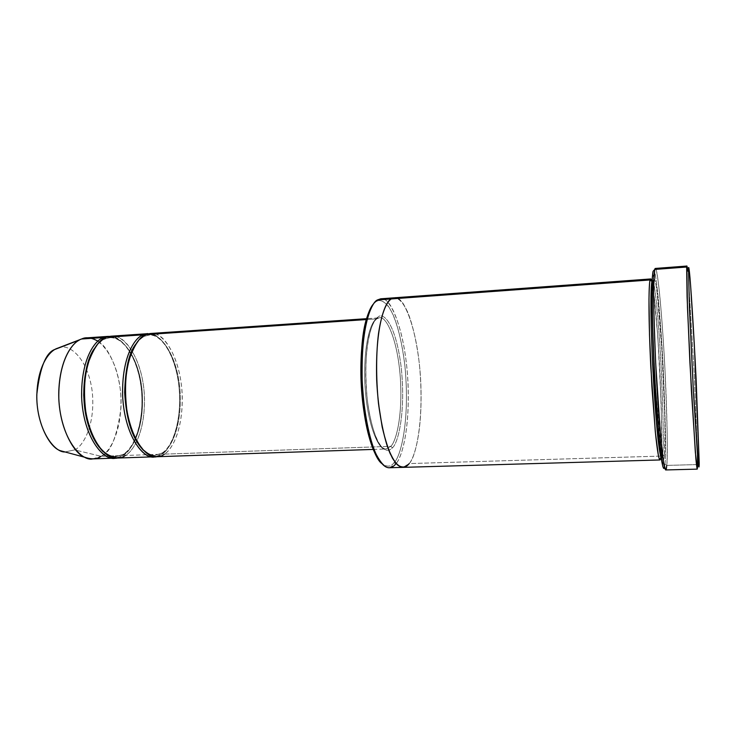 <?xml version="1.0" encoding="UTF-8"?>
<svg xmlns="http://www.w3.org/2000/svg" width="736" height="736" viewBox="0 0 736 736"><rect width="100%" height="100%" fill="white"/><g stroke="black" fill="none" stroke-linecap="round" stroke-linejoin="round"><path stroke-width="0.55" stroke-dasharray="3.68 2.76" d="M155.029 333.988C165.637 335.064 181.544 361.698 182.27 397.118C182.657 431.71 171.525 450.009 164.349 454.13L390.788 446.338L386.041 448.988C379.758 451.968 366.841 426.521 364.835 382.591C363.455 340.023 371.79 321.016 376.501 318.863L366.307 319.562L376.501 318.863C371.79 321.016 363.455 340.023 364.835 382.591C366.841 426.521 379.758 451.968 386.041 448.988L390.788 446.338L392.444 447.764C389.298 451.242 384.532 452.364 378.626 442.925C374.164 434.636 369.849 419.354 367.301 399.657C365.36 378.608 365.396 360.373 367.43 344.945C370.3 326.913 374.504 319.617 377.844 317.207L376.501 318.863L379.334 317.814C385.379 315.201 397.412 336.812 400.356 378.111C402.822 418.775 395.554 442.198 390.788 446.338L164.349 454.13L162.822 452.778C170.356 448.914 182.491 427.22 179.989 389.786C176.75 351.79 158.691 332.378 149.242 335.055L144.78 336.159L145.894 334.613L144.78 336.159C141.938 337.198 138.883 339.922 135.617 344.347C138.883 339.922 141.938 337.198 144.78 336.159L143.226 334.797L144.78 336.159L149.242 335.055C158.691 332.378 176.75 351.79 179.989 389.786C182.491 427.22 170.356 448.914 162.822 452.778L164.349 454.13C172.058 450.138 184.442 427.864 181.866 389.528C178.526 350.612 160.071 330.758 150.411 333.5M699.2 462.926L698.298 463.827L699.2 462.926M697.24 469.126L697.562 464.26M697.47 454.94L694.315 375.388L688.528 280.131L694.315 375.388L697.47 454.94M664.912 463.882C666.255 456.697 665.629 423.614 663.035 364.614C659.861 304.989 655.436 268.907 653.908 270.37C655.436 268.907 659.861 304.989 663.035 364.614C665.629 423.614 666.255 456.697 664.912 463.882L664.424 467.167L664.912 463.882L666.706 465.41L664.912 463.882M655.969 269.339C657.699 271.29 662.161 313.38 665.031 370.916C667.377 427.082 667.938 458.574 666.706 465.41C667.607 458.519 667.773 421.838 664.479 360.419C662.612 327.014 660.21 297.703 658.361 282.799C657.036 273.028 656.015 268.244 655.316 268.447M394.1 462.548C400.568 457.36 410.302 420.532 404.846 365.35C402.022 343.123 398.029 326.094 392.877 314.254C386.271 300.785 380.3 299.074 376.105 301.613L377.448 299.938L376.105 301.613C379.334 299.35 383.309 300.766 388.047 305.882C394.432 314.309 401.47 336.058 404.846 365.35C410.302 420.532 400.568 457.36 394.1 462.548C391.184 466.928 387.108 467.277 381.883 463.597C387.108 467.277 391.184 466.928 394.1 462.548L395.747 463.974L394.1 462.548M384.045 299.46C392.509 300.803 406.125 336.278 408.084 384.781C409.731 432.244 401.433 458.123 395.747 463.974C401.828 458.27 410.89 427.404 407.551 375.424C403.613 322.736 388.378 295.504 380.705 298.807M108.431 336.37C118.698 333.61 138.239 353.16 141.643 391.635C144.238 429.539 130.98 451.6 122.783 455.556L101.09 456.302C109.544 452.364 123.243 430.413 120.64 392.73C117.208 354.485 97.106 335.101 86.535 337.87M74.667 449.889C82.579 446.688 95.735 425.721 92.221 391.451C87.694 357.015 68.632 343.813 59.708 347.594C68.632 343.813 87.694 357.015 92.221 391.451C95.735 425.721 82.579 446.688 74.667 449.889L65.044 451.959L74.667 449.889L101.09 456.302L74.667 449.889M97.888 341.145C109.912 347.475 122.774 378.35 120.934 408.36C117.024 437.028 110.409 453.008 101.09 456.302L122.783 455.556L123.841 454.14C131.836 450.294 144.762 428.794 142.25 391.764C138.948 354.163 119.894 335.036 109.885 337.732L105.174 338.845L106.242 337.318L105.174 338.845C101.752 339.958 98.09 343.289 94.171 348.836C98.09 343.289 101.752 339.958 105.174 338.845L104.07 338.385M115.911 336.665C127.135 337.677 143.888 363.961 144.532 399.013C144.826 433.246 132.968 451.38 125.35 455.474L123.841 454.14L125.35 455.474C133.52 451.508 146.722 429.438 144.127 391.506C140.732 353.004 121.256 333.436 111.026 336.196M99.204 447.212C105.441 454.14 111.026 457.286 115.966 456.651L123.841 454.14L115.966 456.651L123.455 454.222L122.783 455.556C131.67 451.95 146.381 424.424 140.622 383.125C133.575 342.304 112.452 331.872 103.629 337.502L105.174 338.845L109.885 337.732C119.894 335.036 138.948 354.163 142.25 391.764C144.762 428.794 131.836 450.294 123.841 454.14L123.455 454.222C136.703 445.896 144.514 416.162 141.137 387.918C137.936 359.582 123.952 336.702 109.885 337.732L105.414 338.808C92.055 343.896 81.99 373.17 84.944 403.705C87.713 434.304 102.497 457.571 115.966 456.651M115.957 458.05L122.783 455.556L114.66 458.151M140.889 447.442C146.298 453.201 151.128 455.823 155.388 455.299L162.822 452.778L155.388 455.299C151.128 455.823 146.298 453.201 140.889 447.442M155.388 456.706L161.718 454.222L162.822 452.778L161.718 454.222L125.35 455.474L161.718 454.222L155.388 456.706M686.854 266.046L687.249 267.518M696.449 464.591L666.706 465.41L696.449 464.591M664.424 455.989L662.63 454.462C663.936 448.031 663.366 417.294 660.9 362.25C657.855 307.032 653.826 277.564 652.528 280.517L652.188 280.867L652.528 280.517C653.826 277.564 657.855 307.032 660.9 362.25C663.366 417.294 663.936 448.031 662.63 454.462L664.424 455.989C664.065 460.147 663.357 460.58 662.308 457.286L659.428 436.236L655.868 390.687C654.203 362.885 653.108 335.533 652.731 315.864C652.372 291.631 652.97 282.44 653.623 279.698C654.12 277.463 654.93 279.294 656.052 285.182C657.634 294.796 659.944 318.835 661.922 350.741L664.755 416.466C665.234 439.355 664.912 450.929 664.424 455.989L664.994 431.922C664.866 413.825 663.826 382.968 661.922 350.741L657.34 294.612C655.491 279.542 654.286 277.224 653.623 279.698L652.648 281.327L653.623 279.698C652.97 282.44 652.372 291.631 652.731 315.864C653.108 335.533 654.203 362.885 655.868 390.687L661.02 449.862C662.924 462.521 663.927 460.764 664.424 455.989M661.241 457.912L661.618 458.234L662.63 454.462L661.618 458.234L661.241 457.912M660.9 457.13L661.544 454.876L662.63 454.462L661.544 454.876L661.029 456.09L409.152 463.579C414.994 457.856 423.651 426.908 420.32 374.744C416.42 321.88 401.709 294.51 394.33 297.804C401.709 294.52 416.42 321.88 420.32 374.744C423.642 426.908 414.994 457.856 409.152 463.579L661.029 456.09L660.9 457.13M397.55 298.466C405.692 299.846 418.876 335.469 420.854 384.137C422.547 431.756 414.616 457.709 409.152 463.579L402.997 467.36L409.152 463.579C415.454 458.234 424.838 420.606 419.391 364.237C416.815 342.065 412.436 323.573 407.606 311.981C401.129 298.172 395.296 296.36 391.212 298.936L394.202 297.813M650.698 278.953C652.059 275.954 656.236 305.918 659.346 362.103C661.848 418.158 662.409 449.484 661.029 456.09C662.198 450.68 661.903 424.69 660.155 378.12C657.956 329.792 653.826 287.196 651.884 281.52M147.761 333.675C157.458 330.933 175.987 350.778 179.326 389.666C181.902 427.975 169.464 450.23 161.718 454.222C170.108 450.588 183.908 422.814 178.333 381.055C171.543 339.784 151.552 329.139 143.226 334.797M117.263 458.059L125.35 455.474M156.713 456.734L164.349 454.13M373.704 303.701L376.105 301.613L373.704 303.701M377.844 317.207C375.213 318.752 372.508 324.024 369.748 333.022C366.243 346.417 364.403 372.49 367.301 399.657C369.849 419.354 374.164 434.636 378.626 442.925C384.532 452.364 389.298 451.242 392.444 447.764C397.725 443.882 405.84 413.954 401.332 368.552C396.078 323.628 383.079 311.337 377.844 317.207C383.079 311.337 396.078 323.628 401.332 368.552C405.84 413.954 397.725 443.882 392.444 447.764L390.788 446.338C395.554 442.198 402.822 418.775 400.356 378.111C397.412 336.812 385.379 315.201 379.334 317.814L376.501 318.863L377.844 317.207M389.335 467.756L395.747 463.974M665.62 469.954L666.706 465.41M92.718 458.887L101.09 456.302M373.235 449.42L386.041 448.988C378.709 449.935 368.8 423.927 366.39 389.822C363.75 355.847 369.426 323.628 376.906 318.78L379.334 317.814L366.556 318.688M689.466 272.302L688.445 271.474M699.2 462.631L698.262 463.56M149.242 335.055L145.038 336.113C132.498 341.164 123.05 370.751 125.957 401.663C128.671 432.648 142.756 456.219 155.388 455.299L162.408 452.87C174.837 444.507 182.132 414.469 178.848 385.903C175.738 357.245 162.426 334.07 149.242 335.055M652.528 280.517L652.648 281.327C652.225 286.184 652.243 331.77 655.123 379.62C657.588 427.708 662.326 462.254 661.618 458.234L661.287 405.784L657.846 336.95L652.528 280.517"/><path stroke-width="1.1" d="M688.528 268.585C688.629 266.358 688.942 267.591 689.466 272.302C690.57 281.502 693.708 329.746 696.155 380.116L699.2 462.926L694.453 347.346L690.607 285.596C689.31 268.842 688.721 266.027 688.528 268.585L689.42 308.108L693.376 391.12L697.608 456.587C698.832 470.414 699.172 468.28 699.2 462.926C699.2 467.59 698.933 468.17 698.39 464.664L693.376 391.12L689.42 308.108L688.528 268.585L686.651 267.021L688.528 268.585M698.298 463.827L696.449 464.591L698.298 463.827M698.262 463.56L697.562 464.26L697.47 454.94L697.562 464.563C697.498 470.028 697.121 472.245 695.833 458.215L691.454 391.644L687.452 307.151L686.854 266.046L655.316 268.447L654.755 269.431C655.049 268.152 655.454 268.125 655.969 269.339M687.249 267.518L687.672 270.848C687.111 266.036 686.771 264.767 686.651 267.021L654.755 269.431L686.651 267.021L687.084 296.893L689.926 362.82L695.336 452.189L697.24 469.126L665.62 469.954L663.67 463.257L660.67 437.561L655.767 364.614C654.056 328.615 653.513 300.702 653.697 286.276L654.755 269.431L653.099 271.262L654.755 269.431L654.083 274.868C653.136 283.553 653.614 311.788 655.528 359.591C657.754 407.9 661.646 452.888 663.743 463.689C665.344 471.445 666.328 472.015 666.706 465.41M653.908 270.37L653.099 271.262L653.908 270.37M394.202 297.813L380.705 298.807L377.448 299.938L384.045 299.46M86.535 337.87L81.586 339.002L103.629 337.502L108.431 336.37L86.535 337.87M101.09 456.302C97.097 459.227 91.825 459.595 85.293 457.415C73.453 454.075 58.006 425.307 58.751 392.288C59.69 360.042 71.585 343.878 79.295 340.096L55.237 349.306C46.074 352.194 39.928 367.255 36.809 394.478C36.101 422.86 49.781 447.69 60.426 450.708L65.044 451.959C54.538 452.833 36.92 429.778 36.8 396.713C37.26 364.771 50.066 350.52 57.298 348.33L81.586 339.002C85.965 336.812 91.402 337.53 97.888 341.145M125.35 455.474C119.83 459.936 112.314 458.565 102.801 451.38C95.8 443.974 89.314 430.256 85.9 412.537C83.508 393.585 84.263 377.071 88.154 363.023C94.061 347.41 100.087 338.845 106.242 337.318L115.911 336.665M115.966 456.651C107.53 457.654 93.224 446.789 86.526 418.425C79.966 389.73 86.305 359.453 94.171 348.836C87.713 357.77 84.217 373.216 83.702 395.177C84.99 418.37 90.16 435.712 99.204 447.212M104.07 338.385L103.629 337.502C95.468 339.646 80.307 358.837 81.724 399.381C84.281 440.993 105.625 461.886 115.957 458.05M164.349 454.13C159.151 458.629 152.048 457.231 143.023 449.935C136.372 442.428 130.198 428.545 126.914 410.605C124.586 391.423 125.24 374.725 128.874 360.52C134.412 344.761 140.079 336.122 145.894 334.613L155.029 333.988M135.617 344.347C128.984 352.792 125.332 368.856 124.66 392.546C126.095 417.827 131.505 436.126 140.889 447.442C131.505 436.126 126.095 417.827 124.66 392.546C125.332 368.856 128.984 352.792 135.617 344.347M143.226 334.797C135.507 336.922 121.182 356.362 122.719 397.477C125.35 439.659 145.664 460.635 155.388 456.706L154.054 456.817C143.925 459.742 124.301 436.172 122.599 395.085C121.817 355.249 135.645 337.033 143.226 334.797L147.761 333.675L111.026 336.196L106.242 337.318L143.226 334.797L106.242 337.318C98.256 339.572 83.628 357.65 84.327 397.063C85.983 437.69 106.573 460.975 117.263 458.059L154.054 456.817M652.17 281.492L652.188 280.867L651.967 281.511C651.001 283.949 650.026 305.449 652.436 360.088L656.53 423.669C658.554 446.228 660.22 456.136 661.241 457.912C660.45 456.734 659.373 450.322 657.984 438.656C656.089 421.259 653.853 390.411 652.436 360.088C650.026 305.449 651.001 283.949 651.967 281.511L650.118 279.956C649.557 281.603 649.17 288.061 648.977 299.34L649.502 335.036L651.894 386.805L655.436 432.989L658.49 456.145C659.649 460.497 660.45 460.819 660.9 457.13L659.953 459.963C658.996 459.89 657.386 452.484 655.252 431.121L650.753 366.013C647.965 306.7 649.051 282.127 650.118 279.956L650.698 278.953L394.33 297.804L391.212 298.926L650.118 279.956L391.212 298.926C385.443 301.328 375.075 324.944 376.694 380.273C378.083 410.642 383.824 439.309 390.209 453.698C395.039 463.1 399.298 467.645 402.997 467.36C399.298 467.645 395.039 463.091 390.209 453.698C383.824 439.309 378.083 410.642 376.694 380.273C375.075 324.944 385.443 301.328 391.212 298.936C387.154 301.742 382.012 310.675 378.516 333.518C376.179 352.02 375.866 377.577 378.47 403.411L382.168 426.963C385.379 440.579 388.82 451.002 392.49 458.252C399.703 469.918 405.416 468.142 409.152 463.579C406.309 467.544 402.472 468.05 397.652 465.069C394.248 461.61 390.733 455.142 387.108 445.666C383.585 434.111 380.705 420.026 378.47 403.411C375.866 377.568 376.179 352.02 378.516 333.518C382.012 310.675 387.154 301.742 391.212 298.926L397.55 298.466M395.747 463.974C391.451 469.191 383.723 472.089 374.771 451.168C367.982 434.369 363.786 410.706 362.167 380.181C361.707 351.035 363.621 329.903 367.899 316.793C371.22 306.848 374.403 301.226 377.448 299.938L391.202 298.936L377.448 299.938C371.45 302.349 360.631 325.91 362.195 381.027C363.575 411.286 369.481 439.824 376.078 454.158C381.073 463.514 385.498 468.041 389.335 467.756L402.868 467.36M366.556 318.688L150.411 333.5L145.894 334.613L366.307 319.562L145.894 334.613C138.35 336.849 124.577 355.074 125.368 394.947C127.07 436.062 146.63 459.65 156.713 456.734L373.235 449.42M381.883 463.597C373.272 457.985 361.514 418.793 360.888 374.578C360.41 331.292 368.258 309.046 373.704 303.701C371.386 305.992 369.049 310.822 366.703 318.182C362.489 331.053 360.603 351.771 361.054 380.328C362.636 410.228 366.767 433.421 373.437 449.908C376.363 456.743 379.178 461.306 381.883 463.597M651.884 281.52C651.102 278.686 650.514 278.171 650.118 279.956L651.967 281.511M664.424 467.167C664.019 468.501 663.486 468.234 662.805 466.376L660.008 448.031L658.232 429.677L654.672 378.046C653.154 349.361 652.262 323.334 652.013 305.044C651.811 282.55 652.427 273.939 653.099 271.262L652.418 276.626C651.443 285.2 651.884 312.947 653.743 359.867C655.923 407.275 659.796 451.444 661.903 462.107C663.09 468.271 663.936 469.964 664.424 467.167M103.629 337.502L81.586 339.002C73.324 341.265 58.181 359.251 58.816 398.378C60.444 438.711 81.668 461.794 92.718 458.887L114.66 458.151C103.932 461.058 83.278 437.8 81.622 397.201C80.923 357.825 95.616 339.756 103.629 337.502M688.445 271.474L687.672 270.848M402.997 467.36L659.953 459.963M55.237 349.306L79.295 340.096M60.426 450.708L85.293 457.415M366.703 318.182L367.899 316.793M373.437 449.908L374.771 451.168M652.418 276.626L654.083 274.868M661.903 462.107L663.743 463.689"/></g></svg>
